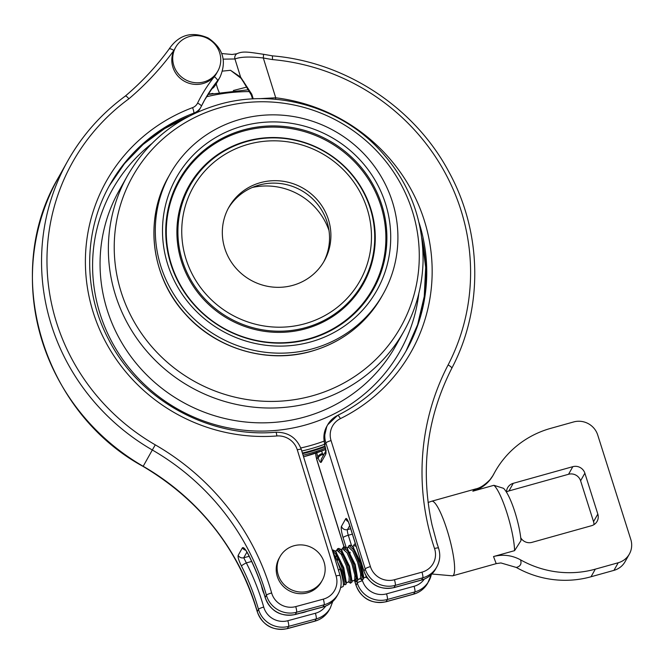<?xml version="1.0" encoding="UTF-8"?>
<svg xmlns="http://www.w3.org/2000/svg" width="664" height="664" viewBox="0 0 664 664"><rect width="100%" height="100%" fill="white"/><g stroke="black" fill="none" stroke-linecap="round" stroke-linejoin="round"><path stroke-width="1" d="M338.3 548.721L337.495 550.439M337.312 556.357L337.719 560.142M345.778 584.461L346.218 583.78L343.205 567.911L335.262 551.12L333.062 550.008L332.299 550.207M348.517 581.672L350.376 583.216L350.526 577.605L347.264 565.031L342.109 553.054L337.652 548.73L336.366 550.705M336.059 554.075L336.192 557.013M343.346 583.83L344.633 584.776L344.832 579.498L341.811 567.463L336.839 555.461L332.324 550.307M343.844 547.302L343.255 548.804M350.426 583.191L351.92 582.203L348.924 566.292L340.922 549.418L338.798 548.414M354.244 580.037L356.111 581.622L356.236 575.97L352.991 563.446L347.836 551.444L343.363 547.086L342.118 549.078M341.794 552.523L341.91 555.411M355.257 578.875L356.535 580.909M357.132 581.315L357.655 580.685L354.659 564.724L346.616 547.808L344.342 546.846M359.929 578.394L361.822 579.979L361.971 574.393L358.734 561.869L353.563 549.817L349.106 545.526L347.811 547.501M361.83 580.004L363.407 579.016L360.386 563.105L352.426 546.306L350.077 545.244M355.406 543.907L354.161 544.447L353.555 545.899M365.698 576.858L367.549 578.41M343.354 583.507L343.603 579.564L341.421 570.152L333.369 552.938M334.075 551.394L333.237 552.714M348.998 581.954L349.164 576.833L346.118 565.354L341.354 554.423L337.212 550.481M339.835 549.8L338.964 551.178M346.317 582.66L343.786 567.745L335.868 551.817M354.75 580.353L354.883 575.19L351.854 563.769L347.081 552.805L342.732 548.929M345.512 548.19L344.691 549.609M352.028 581.091L349.505 566.126L341.537 550.132M357.929 579.464L360.552 578.726L360.618 573.621L357.597 562.184L352.808 551.186L348.666 547.277L346.633 547.833M350.044 552.182L350.069 553.137M354.808 574.783L356.551 578.493M357.755 579.531L355.24 564.558L347.231 548.522M356.186 546.406L354.41 545.683L352.36 546.231M360.535 573.156L362.303 576.933M363.407 579.016L363.781 577.356L360.975 562.939L353.032 547.003M323.642 261.981A54.722 52.879 29.3 0 0 301.107 190.319A54.722 52.879 29.3 0 0 228.217 208.471M224.681 248.062A54.722 52.879 -150.7 0 1 228.881 207.243A54.722 52.879 -150.7 0 1 302.477 187.879A54.722 52.879 -150.7 0 1 324.347 260.769A54.722 52.879 -150.7 0 1 271.169 286.889A54.722 52.879 -150.7 0 1 224.681 248.062M311.972 348.957A122.276 118.167 29.3 0 0 383.269 293.812A122.276 118.167 29.3 0 0 334.407 130.941A122.276 118.167 29.3 0 0 169.959 174.209A122.276 118.167 29.3 0 0 182.675 306.677A122.276 118.167 29.3 0 0 311.972 348.957M325.393 448.159A188.136 181.811 -150.7 0 1 306.66 454.317A188.136 181.811 -150.7 0 1 303.083 455.247M325.103 446.739A188.136 181.811 -150.7 0 1 307.756 452.367A188.136 181.811 -150.7 0 1 302.601 453.678M302.402 453.047A187.655 181.347 29.3 0 0 307.739 451.694A187.655 181.347 29.3 0 0 324.953 446.108M213.609 87.499L214.588 85.673L211.26 89.715L204.437 100.314L211.243 89.748A2.424 1.145 -144.2 0 0 211.243 89.748A2.424 1.145 -144.2 0 0 211.26 89.715M248.153 554.058C245.414 549.07 243.497 546.978 242.418 547.783L238.152 555.386C237.745 557.237 238.849 560.773 241.455 566.01A242.136 233.994 -150.7 0 1 258.495 609.336A24.211 23.398 29.3 0 0 288.616 626.368L287.396 628.534A24.211 23.398 -150.7 0 1 257.275 611.511A242.136 233.994 29.3 0 0 143.192 466.286A217.916 210.588 -150.7 0 1 58.523 177.396C1.353 273.402 41.766 411.215 143.109 466.427L152.322 449.993A242.136 233.994 -150.7 0 1 266.413 595.218L265.193 597.392A242.136 233.994 29.3 0 0 248.153 554.058A4.839 0.705 153 0 0 248.12 554.249L245.63 549.916M128.916 98.778C127.015 96.579 125.787 95.707 125.239 96.147A217.916 210.588 29.3 0 0 67.653 161.103A217.916 210.588 29.3 0 0 152.322 449.993L155.276 444.855A213.078 205.915 -150.7 0 1 128.916 98.778A295.405 285.47 29.3 0 0 173.91 50.422C171.37 48.928 169.793 48.439 169.179 48.945L169.179 48.945A290.558 280.789 -150.7 0 1 125.396 96.014M216.688 73.123A24.211 23.398 -150.7 0 1 214.339 76.684A150.122 145.076 29.3 0 0 197.582 103.103A9.686 9.362 -150.7 0 1 192.552 107.651A174.333 168.473 29.3 0 0 90.711 303.597A174.333 168.473 29.3 0 0 276.846 435.966A4.839 0.705 -94.4 0 0 275.867 432.231C208.629 438.29 138.934 399.579 108.522 339.279C82.9 290.94 83.456 231.097 109.892 184.783A169.494 163.792 -150.7 0 1 193.763 113.154A14.525 14.035 29.3 0 0 200.96 107.012A14.525 14.035 29.3 0 0 201.316 106.323A145.283 140.394 -150.7 0 1 204.944 99.401A145.283 140.394 -150.7 0 1 217.535 80.759A29.058 28.079 29.3 0 0 220.05 77.024C226.972 60.98 223.004 47.966 208.139 37.972C192.07 31.075 179.147 34.619 169.37 48.605A29.058 28.079 29.3 0 0 169.187 48.928C156.455 66.334 141.822 82.054 125.297 96.064L125.239 96.147M325.733 606.058A19.372 18.716 -150.7 0 1 315.4 613.262L287.827 620.724A19.372 18.716 -150.7 0 1 263.724 607.104A246.975 238.666 29.3 0 0 246.344 562.906L243.746 557.76L246.925 552.099M251.656 561.47L246.344 562.906A4.839 0.705 153 0 0 241.455 566.01M212.314 88.295A2.424 2.407 15.8 0 0 213.659 87.44A145.283 140.394 29.3 0 1 214.09 86.893L217.535 80.759A4.839 1.228 38.8 0 0 214.339 76.684M212.862 87.582A2.424 2.341 29.3 0 0 213.941 86.826M253.241 98.878L251.805 94.263L240.6 77.099L230.516 70.301L222.515 71.114M223.228 59.137L234.948 58.988C240.409 56.805 249.855 56.465 263.301 57.975A295.405 285.47 29.3 0 0 272.539 59.586L272.398 55.992M237.164 53.601A4.839 4.557 58.9 0 0 234.948 58.988L240.6 77.099A2.424 1.818 -36.8 0 0 240.891 78.003L243.812 82.51A2.424 1.121 -28.1 0 1 243.804 82.502A2.424 1.121 -28.1 0 1 243.862 81.788M263.583 54.299L263.301 57.975L275.726 97.782A4.839 0.49 97 0 1 275.56 99.301M233.33 90.52L246.41 87.167M239.106 76.161L230.516 70.301L241.148 78.352M212.92 93.425L208.164 94.23M323.219 455.736L321.642 451.088M272.539 59.586A213.078 205.915 -150.7 0 1 448.092 364.959A246.975 238.666 29.3 0 0 434.538 548.539A19.372 18.716 -150.7 0 1 421.98 572.16L394.449 579.738A19.372 18.716 -150.7 0 1 370.412 566.599L331.062 440.597A19.372 18.716 -150.7 0 1 340.4 418.627A174.333 168.473 29.3 0 0 428.836 238.061A174.333 168.473 29.3 0 0 275.726 97.782L259.259 98.687M251.805 94.263L251.54 95.251M243.821 82.527A2.424 1.121 -28.1 0 1 243.812 82.51L251.357 95.126M323.891 438.29L324.754 444.93L325.866 442.946L365.208 568.948A24.211 23.398 29.3 0 0 395.254 585.374L422.794 577.796A24.211 23.398 29.3 0 0 436.812 566.898C440.033 560.914 440.606 554.639 438.522 548.082A4.839 0.855 -18.6 0 0 434.538 548.539M316.637 452.275L317.84 457.255A4.839 2.415 -21.6 0 1 322.38 453.462M324.248 453.894A190.518 184.111 -150.7 0 1 322.779 454.45A4.839 2.415 158.4 0 0 318.239 458.251C319.633 461.654 320.637 462.974 321.252 462.21L325.775 454.159C326.256 452.964 326.007 450.283 325.045 446.108A4.839 0.78 166.4 0 1 324.928 445.992A4.839 0.78 166.4 0 1 324.92 445.967M323.891 438.58L324.638 444.814A4.839 0.78 -13.6 0 0 324.638 444.814A4.839 0.78 -13.6 0 0 324.754 444.93L325.045 446.108M191.016 81.946A24.211 23.398 -150.7 0 1 175.62 47.36A24.211 23.398 -150.7 0 1 208.181 38.794A24.211 23.398 -150.7 0 1 217.858 71.04A24.211 23.398 -150.7 0 1 191.016 81.946M217.858 71.04L216.945 72.675A24.211 23.398 -150.7 0 1 190.103 83.573A24.211 23.398 -150.7 0 1 174.707 48.987L175.62 47.36M316.894 551.128A24.211 23.398 -150.7 0 1 322.264 580.319A24.211 23.398 -150.7 0 1 289.695 588.893A24.211 23.398 -150.7 0 1 280.025 556.639A24.211 23.398 -150.7 0 1 316.894 551.128M322.264 580.319L321.351 581.954A24.211 23.398 -150.7 0 1 284.474 587.466A24.211 23.398 -150.7 0 1 279.112 558.266L280.025 556.639M334.814 558.399L336.341 558.731L332.913 552.207M340.599 587.665A72.642 70.193 -150.7 0 1 343.172 586.528C343.836 583.938 342.798 578.037 340.076 568.816L338.499 570.368M340.076 568.816L336.341 558.714M437.335 544.729L432.056 525.033C420.154 469.996 426.728 417.747 451.786 368.279A4.839 1.245 27.4 0 1 451.777 368.288C483.334 308.611 482.321 233.147 449.229 172.524C415.1 107.684 345.819 61.959 272.506 55.867M521.008 540.554L514.592 550.647L493.535 556.532L496.199 563.653M475.623 489.625C476.188 488.372 475.258 488.895 472.834 491.186C482.089 488.413 488.986 482.861 493.535 474.544A96.853 93.599 -150.7 0 1 494.995 471.83A96.853 93.599 -150.7 0 1 550.705 428.355L573.63 421.947A19.372 18.716 -150.7 0 1 597.716 434.995L630.8 539.458A19.372 18.716 -150.7 0 1 629.364 554.058A19.372 18.716 -150.7 0 1 618.217 562.757L595.301 569.156A96.853 93.599 -150.7 0 1 520.543 559.835C511.911 555.204 502.905 554.108 493.535 556.532M472.834 491.186L493.9 485.301L503.561 488.33C511.064 495.933 519.704 524.079 521.016 540.554M520.75 537.79A9.686 9.362 29.3 0 0 531.93 542.372L591.524 525.714A9.686 9.362 29.3 0 0 597.816 514.069L584.868 473.191A9.686 9.362 29.3 0 0 572.824 466.667L513.231 483.326A9.686 9.362 29.3 0 0 506.499 492.256M629.364 554.058L625.098 561.661A19.372 18.716 -150.7 0 1 613.959 570.359L591.035 576.759A96.853 93.599 -150.7 0 1 516.277 567.438L500.922 562.947L496.473 563.578M593.989 524.626A9.686 9.362 29.3 0 0 593.55 521.672L580.602 480.794A9.686 9.362 29.3 0 0 568.558 474.27L508.973 490.928A9.686 9.362 29.3 0 0 506.499 492.016M493.526 474.552L492.705 475.922M516.293 567.446C520.41 566.392 521.829 563.861 520.534 559.835M496.498 563.57L452.566 575.846A38.744 7.155 -105.6 0 0 449.03 536.612A38.744 7.155 -105.6 0 0 431.716 501.22L475.623 488.953C479.906 488.14 484.712 485.044 490.032 479.674L492.788 475.781M328.995 230.491A64.889 62.706 29.3 0 0 252.287 187.48M304.27 323.907A95.624 92.412 -150.7 0 1 184.194 210.322A95.624 92.412 -150.7 0 1 341.371 167.793A95.624 92.412 -150.7 0 1 304.27 323.907M305 327.792A99.193 95.857 29.3 0 0 370.446 209.069A99.193 95.857 29.3 0 0 247.631 141.291A99.193 95.857 29.3 0 0 182.185 260.006A99.193 95.857 29.3 0 0 305 327.792M305 328.937A99.982 96.62 29.3 0 0 370.96 209.276A99.982 96.62 29.3 0 0 247.166 140.967A99.982 96.62 29.3 0 0 181.206 260.628A99.982 96.62 29.3 0 0 305 328.937M243.348 125.87A115.03 111.162 29.3 0 0 198.71 313.657A115.03 111.162 29.3 0 0 387.776 262.496A115.03 111.162 29.3 0 0 243.348 125.87M244.078 129.754A111.461 107.709 -150.7 0 1 382.091 205.915A111.461 107.709 -150.7 0 1 308.553 339.321A111.461 107.709 -150.7 0 1 170.54 263.16A111.461 107.709 -150.7 0 1 244.078 129.754M171.055 263.376A110.68 106.954 29.3 0 0 308.096 338.997A110.68 106.954 29.3 0 0 381.111 206.529A110.68 106.954 29.3 0 0 244.078 130.908A110.68 106.954 29.3 0 0 171.055 263.376M383.269 293.812L381.875 296.293A122.276 118.167 -150.7 0 1 310.578 351.447A122.276 118.167 -150.7 0 1 181.28 309.167A122.276 118.167 -150.7 0 1 168.565 176.69L169.959 174.209M222.291 107.053A153.757 148.587 -150.7 0 1 412.659 212.115A153.757 148.587 -150.7 0 1 311.217 396.134A153.757 148.587 -150.7 0 1 120.848 291.073A153.757 148.587 -150.7 0 1 222.291 107.053M127.363 175.91A158.596 153.268 29.3 0 0 143.856 347.728A158.596 153.268 29.3 0 0 311.565 402.567A158.596 153.268 29.3 0 0 404.036 331.037C415.988 309.548 422.329 286.433 423.059 261.699C423.458 217.053 407.713 178.442 375.824 145.864C335.951 105.676 273.908 89.026 220.099 104.132C179.288 115.802 148.371 139.73 127.363 175.91L119.055 190.726A158.596 153.268 -150.7 0 0 135.547 362.544A158.596 153.268 -150.7 0 0 303.257 417.39A158.596 153.268 -150.7 0 0 395.727 345.861L404.036 331.037M151.674 143.723A164.971 159.426 29.3 0 0 112.191 342.466A164.971 159.426 29.3 0 0 303.954 425.416A164.971 159.426 29.3 0 0 418.818 293.505M301.788 451.03A187.655 181.347 29.3 0 0 309.133 449.204A187.655 181.347 29.3 0 0 324.522 444.307M206.562 96.745A185.107 178.882 -150.7 0 1 249.075 91.59M324.024 441.162A185.107 178.882 -150.7 0 1 308.86 445.992A185.107 178.882 -150.7 0 1 300.792 447.976M192.552 107.651A4.839 0.963 69.4 0 1 193.763 113.154L193.199 114.166M188.916 116.316A169.494 163.792 29.3 0 0 109.444 185.605L124.5 163.643L143.059 144.478L164.622 128.617L188.626 116.474M263.724 607.104A4.839 0.896 164.1 0 0 258.495 609.336L257.275 611.511A4.839 0.896 -15.9 0 0 257.242 611.685C238.393 548.979 200.345 500.556 143.109 466.427M287.827 620.724A4.839 0.888 74.9 0 1 288.616 626.368L316.188 618.906L314.968 621.072L287.396 628.534A4.839 0.888 -105.1 0 1 287.263 628.659C272.68 631.091 262.678 625.43 257.242 611.685M315.4 613.262A4.839 0.888 74.9 0 1 316.188 618.906A24.211 23.398 29.3 0 0 330.307 607.983L329.087 610.158A24.211 23.398 -150.7 0 1 314.968 621.072A4.839 0.888 -105.1 0 1 314.836 621.197L287.263 628.659M220.05 77.024L216.613 83.166A29.058 28.079 -150.7 0 1 214.09 86.893A4.839 1.228 -141.2 0 1 214.065 86.934A4.839 1.228 -141.2 0 1 214.032 86.976M173.91 50.422A24.211 23.398 -150.7 0 1 174.458 49.443M276.846 435.966A19.372 18.716 -150.7 0 1 297.289 449.819L336.092 575.962A19.372 18.716 -150.7 0 1 323.318 599.144L295.737 606.606A19.372 18.716 -150.7 0 1 271.642 592.985A246.975 238.666 29.3 0 0 155.276 444.855M271.642 592.985A4.839 0.896 164.1 0 0 266.413 595.218A24.211 23.398 29.3 0 0 296.534 612.249L324.107 604.788A24.211 23.398 29.3 0 0 338.225 593.865C341.346 588.08 341.977 582.004 340.117 575.622A4.839 0.871 -17.1 0 0 336.092 575.962M295.737 606.606A4.839 0.888 74.9 0 1 296.534 612.249L295.314 614.416A24.211 23.398 -150.7 0 1 265.193 597.392A4.839 0.896 -15.9 0 0 265.16 597.567C260.902 582.627 255.225 568.185 248.12 554.249M323.318 599.144A4.839 0.888 74.9 0 1 324.107 604.788L322.887 606.954L295.314 614.416A4.839 0.888 -105.1 0 1 295.181 614.54L322.754 607.079A4.839 0.888 -105.1 0 0 322.887 606.954A24.211 23.398 -150.7 0 0 337.005 596.04C333.768 601.609 329.02 605.286 322.754 607.079M297.289 449.819A4.839 0.871 -17.1 0 1 301.307 449.478L340.117 575.622M197.582 103.103A4.839 1.245 26 0 1 201.325 106.306A4.839 1.245 26 0 1 201.316 106.323L204.944 99.401M201.325 106.306L200.047 108.647A14.525 14.035 -150.7 0 1 196.876 112.448M249.158 556.299L243.746 557.76A4.839 4.681 29.3 0 1 238.152 555.386M245.58 550.182A4.839 4.681 -150.7 0 1 242.418 547.783M213.974 86.212A2.424 2.341 29.3 0 0 214.588 85.673M393.901 587.665C379.584 590.163 369.599 584.71 363.963 571.297A4.839 0.871 -17.3 0 1 363.996 571.123A24.211 23.398 -150.7 0 0 394.042 587.54A4.839 0.888 -105.4 0 1 393.901 587.665L421.441 580.087A4.839 0.888 -105.4 0 0 421.574 579.971L394.042 587.54L395.254 585.374A4.839 0.888 74.6 0 0 394.449 579.738M436.812 566.898L435.601 569.073A24.211 23.398 -150.7 0 1 421.574 579.971L422.794 577.796A4.839 0.888 74.6 0 0 421.98 572.16M348.127 521.215L349.762 525.83A4.839 0.871 162.7 0 1 349.795 525.647L363.996 571.123L365.208 568.948A4.839 0.871 162.7 0 1 370.412 566.599M419.034 222.581A169.494 163.792 -150.7 0 1 406.443 350.335C390.224 378.829 367.292 400.508 337.652 415.373L327.692 424.794A24.211 23.398 29.3 0 0 325.866 442.946A4.839 0.871 162.7 0 1 331.062 440.597M340.4 418.627A4.839 1.037 -116.3 0 0 337.652 415.373M337.536 415.481A24.211 23.398 29.3 0 0 327.692 424.794L326.779 426.421A24.211 23.398 29.3 0 0 323.941 439.244M448.092 364.959A4.839 1.245 27.4 0 1 451.786 368.279M385.991 601.783C371.666 604.281 361.681 598.828 356.045 585.424A4.839 0.871 -17.3 0 1 356.078 585.241L357.29 583.067A24.211 23.398 29.3 0 0 387.344 599.492L386.124 601.659A4.839 0.888 -105.4 0 1 385.991 601.783L413.523 594.205C419.748 592.404 424.462 588.736 427.682 583.191A24.211 23.398 -150.7 0 1 413.664 594.089L386.124 601.659A24.211 23.398 -150.7 0 1 356.078 585.241L354.568 580.402M413.523 594.205A4.839 0.888 -105.4 0 0 413.664 594.089L414.875 591.914A24.211 23.398 29.3 0 0 428.902 581.017A24.211 23.398 29.3 0 0 431.318 574.551M344.11 546.912L316.728 459.239A24.211 23.398 -150.7 0 1 315.682 453.213M344.027 546.928L316.695 459.422A4.839 0.871 -17.3 0 1 316.728 459.239L317.84 457.255L318.239 458.251M350.667 528.735L347.479 529.615L349.704 525.647M387.344 599.492L414.875 591.914A4.839 0.888 74.6 0 0 414.07 586.279L386.531 593.857A4.839 0.888 74.6 0 1 387.344 599.492M351.497 545.509L348.293 535.25L352.352 534.13M343.097 537.599A4.839 0.871 162.7 0 1 348.293 535.25A4.839 0.888 74.6 0 1 347.479 529.615A4.839 4.681 29.3 0 1 341.47 526.328A9.686 1.784 -105.4 0 0 343.097 537.599L346.143 547.368M356.776 581.415L357.29 583.067A4.839 0.871 162.7 0 1 362.494 580.718L362.237 579.888M386.531 593.857A19.372 18.716 -150.7 0 1 362.494 580.718M348.143 521.605A4.839 4.681 -150.7 0 1 345.736 518.725L341.47 526.328M349.795 525.647A9.686 1.784 -105.4 0 0 345.736 518.725M216.232 83.822A19.372 2.531 78.9 0 0 219.17 92.288M421.881 238.31L425.682 267.343L424.246 296.426L417.614 324.654L405.986 351.148A169.494 163.792 29.3 0 0 421.823 237.928M325.775 451.18L321.625 458.583A4.839 4.681 29.3 0 0 321.252 462.21M325.775 451.362A4.839 4.681 29.3 0 0 325.775 454.159M251.374 95.151L251.324 95.076A2.424 1.029 -33.7 0 1 251.59 93.964M424.321 579.091A19.372 18.716 -150.7 0 1 414.07 586.279M595.301 569.156L591.035 576.759M618.217 562.757L613.959 570.359M584.868 473.191L580.602 480.794M597.816 514.069L593.55 521.672M572.824 466.667L568.558 474.27M513.231 483.326L508.973 490.928M493.9 485.301A38.744 7.155 74.4 0 1 506.989 513.081A38.744 7.155 74.4 0 1 514.592 550.647M325.617 449.495A187.655 181.347 -150.7 0 1 305.133 456.351A187.655 181.347 -150.7 0 1 303.548 456.774M345.786 584.486L344.641 584.81M338.789 548.398L337.644 548.713M344.516 546.796L343.371 547.111M357.249 581.282L356.219 581.573M350.252 545.194L349.106 545.509M355.364 543.766L354.833 543.907M337.212 550.473L335.179 551.037M349.09 581.93L346.467 582.668M342.939 548.871L340.931 549.427L342.093 550.639M354.817 580.328L352.177 581.066M366.279 577.124L363.664 577.854M168.565 176.69C143.88 219.228 151.077 277.27 185.563 314.329C216.057 348.766 266.762 363.889 310.47 351.546C341.91 342.558 365.715 324.14 381.875 296.293M247.987 89.831L208.006 94.471M216.613 83.166L213.634 87.474L212.272 88.353M329.087 610.158C325.85 615.727 321.102 619.412 314.836 621.197M125.33 96.048C101.401 113.668 82.17 135.356 67.653 161.103L58.523 177.396M301.307 449.478C296.833 437.866 288.359 432.115 275.867 432.231M200.047 108.647L196.909 112.432M338.225 593.865L337.005 596.04M295.181 614.54C280.598 616.972 270.588 611.312 265.16 597.567M330.307 607.983L332.747 601.501M214.19 85.955L211.243 89.748M221.768 53.552L232.076 54.473L236.874 53.767C242.883 50.979 247.921 51.966 263.6 54.307M263.6 54.299L272.555 55.867M354.485 580.427L356.045 585.424M316.695 459.422L315.632 453.23M349.762 525.83L363.963 571.297M252.527 98.919L251.316 95.035M323.891 438.755L326.779 426.421M324.638 444.814L325.767 451.553L326.148 450.507M239.057 76.119L240.899 77.995M427.682 583.191L431.334 574.534M261.541 585.997A33.897 33.897 0 0 0 264.098 593.956M300.286 613.154A33.897 33.897 0 0 0 307.034 611.328M352.426 546.306L353.605 547.518M357.655 580.685L358.029 579.025M346.616 547.808L347.795 549.037M351.92 582.203L352.293 580.552M346.218 583.78L346.583 582.129M335.262 551.12L336.432 552.332M436.364 541.318L438.522 548.082M435.601 569.073C432.38 574.609 427.666 578.286 421.441 580.087M494.995 471.83L492.622 476.071M452.566 575.846L431.866 574.011M431.716 501.22L428.081 502.499M303.572 456.832L325.626 449.545"/></g></svg>
